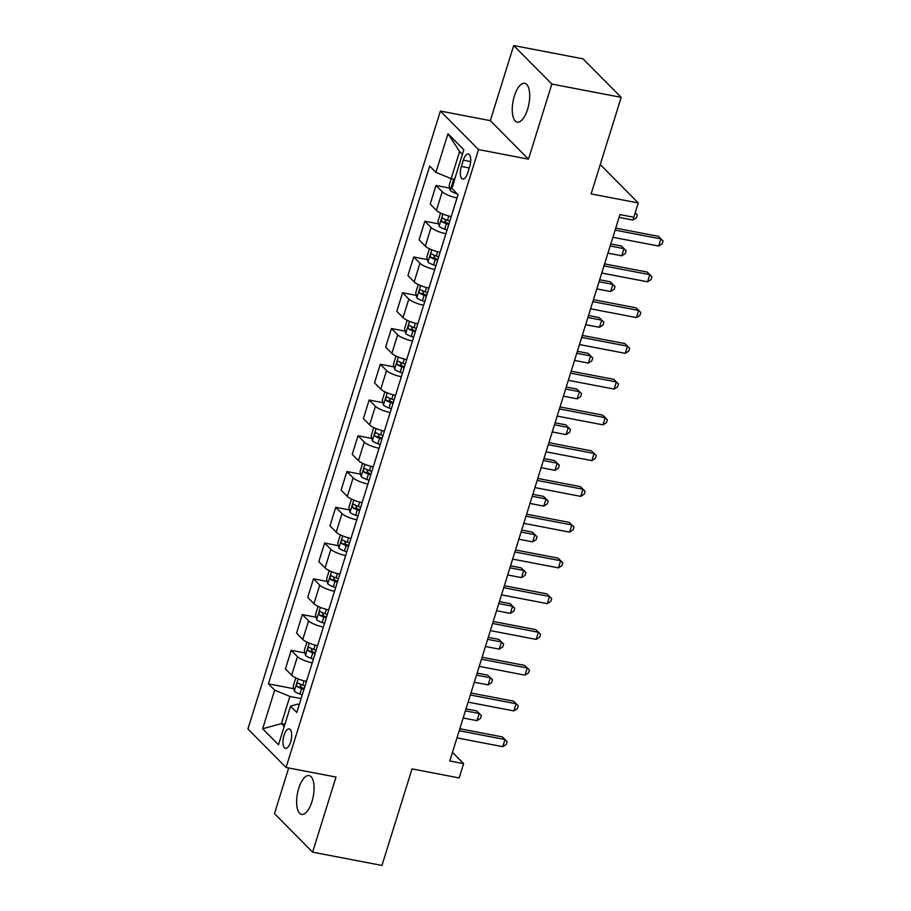 <?xml version="1.0" encoding="UTF-8"?>
<svg xmlns="http://www.w3.org/2000/svg" width="911" height="911" viewBox="0 0 911 911"><rect width="100%" height="100%" fill="white"/><g stroke="black" fill="none" stroke-linecap="round" stroke-linejoin="round"><path stroke-width="1.37" d="M311.949 801.646A19.78 8.028 -79.1 0 0 309.08 775.568A19.78 8.028 -79.1 0 0 298.751 788.322A19.78 8.028 -79.1 0 0 301.621 814.411A19.78 8.028 -79.1 0 0 311.949 801.646M527.571 109.377A19.78 8.028 -79.1 0 0 524.69 83.288A19.78 8.028 -79.1 0 0 514.373 96.054A19.78 8.028 -79.1 0 0 517.243 122.131A19.78 8.028 -79.1 0 0 527.571 109.377M290.632 741.998A9.884 4.02 -79.1 0 0 289.197 728.948A9.884 4.02 -79.1 0 0 284.027 735.336A9.884 4.02 -79.1 0 0 285.473 748.375A9.884 4.02 -79.1 0 0 290.632 741.998M288.685 767.984L274.473 813.637L312.621 852.149L381.96 865.45L412.034 768.907L459.178 777.948L463.631 763.646L452.46 752.361M440.389 111.062L247.929 728.971L286.077 767.483L478.537 149.575L440.389 111.062L490.312 120.639L528.46 159.152L551.85 84.063L513.702 45.55L490.312 120.639M513.702 45.55L583.04 58.851L621.188 97.363L591.114 193.906L638.269 202.959L600.258 164.572M551.85 84.063L621.188 97.363M638.269 202.959L633.817 217.262L619.947 214.597L449.772 760.981L463.631 763.646M463.312 160.154L461.353 166.451A9.577 3.895 -79.1 0 0 462.742 179.091A9.577 3.895 -79.1 0 0 467.742 172.908L469.7 166.611A9.577 3.895 -79.1 0 0 468.311 153.982A9.577 3.895 -79.1 0 0 463.312 160.154L470.668 161.566M462.424 154.323L459.611 151.488L451.15 178.658L435.925 172.373L429.696 166.075L268.426 683.854L293.786 688.716M435.925 172.373L447.961 133.746L463.836 149.78L451.81 188.395L458.039 194.692L296.77 712.47L290.541 706.173L278.504 744.799L262.63 728.766L274.655 690.151L268.426 683.854M528.46 159.152L478.537 149.575M312.621 852.149L336 777.06L286.077 767.483M290.541 706.173L297.51 704.146L299.264 704.476M284.892 724.279L281.419 723.619L284.221 726.454M454.635 179.33L451.15 178.658M301.097 698.589L289.88 696.437L281.419 723.619L262.63 728.766M457.026 197.972A12.367 3.029 -162.7 0 1 442.234 191.766L435.993 185.468L449.704 188.099M306.449 681.428A12.367 3.029 -162.7 0 1 291.657 675.222L285.416 668.925L291.213 650.329L304.923 652.959M317.586 645.671A12.367 3.029 -162.7 0 1 302.794 639.465L296.553 633.168L302.35 614.572L316.06 617.202M328.723 609.903A12.367 3.029 -162.7 0 1 313.931 603.697L307.69 597.4L313.486 578.815L327.197 581.446M339.86 574.146A12.367 3.029 -162.7 0 1 325.068 567.94L318.827 561.643L324.623 543.047L338.334 545.678M350.997 538.39A12.367 3.029 -162.7 0 1 336.205 532.183L329.964 525.886L335.76 507.29L349.471 509.921M362.134 502.633A12.367 3.029 -162.7 0 1 347.342 496.427L341.101 490.129L346.897 471.534L360.608 474.164M373.271 466.876A12.367 3.029 -162.7 0 1 358.478 460.67L352.238 454.373L358.034 435.777L371.745 438.407M384.408 431.119A12.367 3.029 -162.7 0 1 369.615 424.913L363.375 418.616L369.171 400.02L382.882 402.651M395.545 395.363A12.367 3.029 -162.7 0 1 380.752 389.156L374.512 382.859L380.308 364.263L394.019 366.894M406.682 359.606A12.367 3.029 -162.7 0 1 391.889 353.4L385.649 347.102L391.445 328.507L405.156 331.137M417.819 323.838A12.367 3.029 -162.7 0 1 403.026 317.632L396.797 311.334L402.582 292.75L416.293 295.38M428.956 288.081A12.367 3.029 -162.7 0 1 414.163 281.875L407.934 275.577L413.719 256.982L427.43 259.612M440.093 252.324A12.367 3.029 -162.7 0 1 425.3 246.118L419.071 239.821L424.856 221.225L438.567 223.855M451.23 216.567A12.367 3.029 -162.7 0 1 436.437 210.361L430.208 204.064L435.993 185.468M445.889 233.728A12.367 3.029 -162.7 0 1 431.097 227.522L424.856 221.225M434.752 269.485A12.367 3.029 -162.7 0 1 419.96 263.279L413.719 256.982M423.615 305.253A12.367 3.029 -162.7 0 1 408.823 299.047L402.582 292.75M412.478 341.01A12.367 3.029 -162.7 0 1 397.686 334.804L391.445 328.507M401.341 376.767A12.367 3.029 -162.7 0 1 386.549 370.561L380.308 364.263M390.204 412.524A12.367 3.029 -162.7 0 1 375.412 406.317L369.171 400.02M379.067 448.28A12.367 3.029 -162.7 0 1 364.275 442.074L358.034 435.777M367.919 484.037A12.367 3.029 -162.7 0 1 353.138 477.831L346.897 471.534M356.782 519.794A12.367 3.029 -162.7 0 1 342.001 513.588L335.76 507.29M345.645 555.551A12.367 3.029 -162.7 0 1 330.864 549.344L324.623 543.047M334.508 591.319A12.367 3.029 -162.7 0 1 319.727 585.113L313.486 578.815M323.371 627.075A12.367 3.029 -162.7 0 1 308.578 620.869L302.35 614.572M312.234 662.832A12.367 3.029 -162.7 0 1 297.441 656.626L291.213 650.329M274.655 690.151L289.88 696.437M459.611 151.488L447.961 133.746M615.107 230.13L660.908 238.91L658.676 246.061L612.887 237.281M615.734 228.137L658.323 236.313L663.071 240.971L662.172 243.829L658.676 246.061M658.323 236.313L663.071 240.971M451.264 178.681L449.112 185.593L450.285 190.536A8.188 2.004 17.3 0 0 455.842 193.417L457.288 193.929M454.168 182.507C452.562 182.758 452.198 183.908 453.097 185.946M619.081 217.387L632.906 220.041L633.771 217.251M635.183 212.855L637.29 214.95L636.402 217.809L632.906 220.041M635.161 212.923L637.29 214.95M603.97 265.887L649.771 274.666L647.539 281.818L601.75 273.038M604.597 263.894L647.186 272.07L651.934 276.728L651.035 279.586L647.539 281.818M647.186 272.07L651.934 276.728M592.833 301.643L638.622 310.435L636.402 317.586L590.613 308.795M593.46 299.662L636.049 307.827L640.797 312.484L639.898 315.343L636.402 317.586M636.049 307.827L640.797 312.484M581.696 337.4L627.485 346.191L625.265 353.343L579.476 344.552M582.323 335.419L624.912 343.584L629.66 348.241L628.761 351.099L625.265 353.343M624.912 343.584L629.66 348.241M440.571 213.015L437.975 221.35L439.148 226.292A8.188 2.004 17.3 0 0 444.705 229.185L447.05 230.005M607.944 253.144L621.769 255.797L623.989 248.646L621.416 246.05L610.791 244.011M449.806 221.134L447.46 220.314A8.188 2.004 -162.7 0 1 443.031 218.264C441.425 218.526 441.061 219.665 441.96 221.703A8.188 2.004 17.3 0 0 446.39 223.742L448.736 224.573M449.032 223.628L447.244 222.99A4.168 1.025 -162.7 0 1 445.946 222.466L445.137 220.132M621.416 246.05L626.153 250.707L623.989 248.646L610.165 245.993M626.153 250.707L625.265 253.565L621.769 255.797M429.434 248.771L426.838 257.107L428.011 262.049A8.188 2.004 17.3 0 0 433.556 264.942L435.913 265.761M596.807 288.912L610.621 291.554L612.852 284.403L610.279 281.806L599.654 279.768M438.669 256.902L436.323 256.071A8.188 2.004 -162.7 0 1 431.894 254.021C430.288 254.283 429.924 255.422 430.823 257.46A8.188 2.004 17.3 0 0 435.253 259.498L437.599 260.33M437.895 259.384L436.107 258.747A4.168 1.025 -162.7 0 1 434.809 258.223L434 255.889M610.279 281.806L615.016 286.464L612.852 284.403L599.028 281.761M615.016 286.464L614.128 289.322L610.621 291.554M418.297 284.539L415.701 292.864L416.874 297.806A8.188 2.004 17.3 0 0 422.419 300.698L424.777 301.518M585.671 324.669L599.484 327.311L601.715 320.16L599.142 317.563L588.517 315.525M427.532 292.659L425.186 291.827A8.188 2.004 -162.7 0 1 420.757 289.789C419.151 290.04 418.787 291.178 419.686 293.217A8.188 2.004 17.3 0 0 424.116 295.266L426.462 296.086M426.758 295.141L424.97 294.515A4.168 1.025 -162.7 0 1 423.672 293.98L422.863 291.645M599.142 317.563L603.879 322.221L601.715 320.16L587.891 317.518M603.879 322.221L602.991 325.079L599.484 327.311M570.559 373.157L616.348 381.948L614.128 389.099L568.327 380.308M571.174 371.176L613.775 379.34L618.512 383.998L617.624 386.868L614.128 389.099M613.775 379.34L618.512 383.998M407.16 320.296L404.564 328.62L405.737 333.563A8.188 2.004 17.3 0 0 411.282 336.455L413.64 337.286M574.534 360.426L588.347 363.079L590.579 355.928L588.005 353.32L577.38 351.282M416.395 328.415L414.05 327.584A8.188 2.004 -162.7 0 1 409.608 325.546C408.014 325.796 407.65 326.935 408.549 328.973A8.188 2.004 17.3 0 0 412.979 331.023L415.325 331.843M415.621 330.898L413.833 330.272A4.168 1.025 -162.7 0 1 412.535 329.736L411.726 327.402M588.005 353.32L592.742 357.977L590.579 355.928L576.754 353.274M592.742 357.977L591.854 360.836L588.347 363.079M559.422 408.925L605.211 417.705L602.991 424.856L557.19 416.076M560.037 406.932L602.638 415.097L607.375 419.766L606.487 422.624L602.991 424.856M602.638 415.097L607.375 419.766M396.023 356.053L393.427 364.377L394.6 369.319A8.188 2.004 17.3 0 0 400.145 372.212L402.503 373.043M563.385 396.183L577.21 398.836L579.442 391.684L576.868 389.077L566.232 387.038M405.258 364.172L402.913 363.341A8.188 2.004 -162.7 0 1 398.471 361.303C396.877 361.553 396.513 362.703 397.412 364.73A8.188 2.004 17.3 0 0 401.842 366.78L404.188 367.6M404.484 366.655L402.696 366.028A4.168 1.025 -162.7 0 1 401.398 365.505L400.589 363.159M576.868 389.077L581.605 393.734L579.442 391.684L565.617 389.031M581.605 393.734L580.717 396.604L577.21 398.836M548.285 444.682L594.074 453.462L591.854 460.613L546.053 451.833M548.9 442.689L591.501 450.865L596.238 455.523L595.35 458.381L591.854 460.613M591.501 450.865L596.238 455.523M384.886 391.81L382.29 400.134L383.463 405.076A8.188 2.004 17.3 0 0 389.008 407.969L391.354 408.8M552.248 431.939L566.073 434.593L568.305 427.441L565.731 424.833L555.095 422.795M394.121 399.929L391.776 399.098A8.188 2.004 -162.7 0 1 387.334 397.059C385.74 397.31 385.376 398.46 386.275 400.487A8.188 2.004 17.3 0 0 390.705 402.537L393.051 403.368M393.347 402.411L391.559 401.785A4.168 1.025 -162.7 0 1 390.261 401.261L389.452 398.916M565.731 424.833L570.468 429.491L568.305 427.441L554.48 424.788M570.468 429.491L569.58 432.361L566.073 434.593M537.148 480.439L582.938 489.218L580.717 496.37L534.916 487.59M537.763 478.446L580.364 486.622L585.101 491.28L584.213 494.138L580.717 496.37M580.364 486.622L585.101 491.28M373.749 427.566L371.153 435.891L372.326 440.844A8.188 2.004 17.3 0 0 377.871 443.725L380.217 444.557M541.111 467.696L554.936 470.349L557.168 463.198L554.594 460.59L543.958 458.552M382.984 435.686L380.639 434.866A8.188 2.004 -162.7 0 1 376.197 432.816C374.592 433.067 374.239 434.217 375.127 436.255A8.188 2.004 17.3 0 0 379.568 438.293L381.914 439.125M382.21 438.168L380.422 437.542A4.168 1.025 -162.7 0 1 379.124 437.018L378.316 434.672M554.594 460.59L559.331 465.259L557.168 463.198L543.343 460.545M559.331 465.259L558.443 468.117L554.936 470.349M526.011 516.195L571.801 524.975L569.58 532.126L523.779 523.347M526.626 514.203L569.227 522.379L573.964 527.036L573.076 529.895L569.58 532.126M569.227 522.379L573.964 527.036M362.612 463.323L360.016 471.659L361.189 476.601A8.188 2.004 17.3 0 0 366.734 479.482L369.08 480.313M529.974 503.453L543.799 506.106L546.031 498.955L543.446 496.358L532.821 494.32M371.847 471.442L369.502 470.623A8.188 2.004 -162.7 0 1 365.06 468.573C363.455 468.823 363.102 469.974 363.99 472.012A8.188 2.004 17.3 0 0 368.431 474.05L370.777 474.882M371.073 473.925L369.285 473.299A4.168 1.025 -162.7 0 1 367.987 472.775L367.179 470.44M543.446 496.358L548.194 501.016L546.031 498.955L532.206 496.301M548.194 501.016L547.306 503.874L543.799 506.106M514.874 551.952L560.664 560.732L558.443 567.883L512.642 559.103M515.489 549.959L558.09 558.136L562.827 562.793L561.939 565.651L558.443 567.883M558.09 558.136L562.827 562.793M351.475 499.08L348.879 507.416L350.052 512.358A8.188 2.004 17.3 0 0 355.597 515.25L357.943 516.07M518.837 539.21L532.662 541.863L534.894 534.711L532.309 532.115L521.684 530.077M360.71 507.199L358.365 506.379A8.188 2.004 -162.7 0 1 353.923 504.33C352.318 504.592 351.965 505.73 352.853 507.769A8.188 2.004 17.3 0 0 357.294 509.807L359.64 510.638M359.936 509.693L358.148 509.055A4.168 1.025 -162.7 0 1 356.85 508.532L356.042 506.197M532.309 532.115L537.057 536.773L534.894 534.711L521.069 532.058M537.057 536.773L536.169 539.631L532.662 541.863M503.737 587.709L549.527 596.5L547.306 603.651L501.505 594.86M504.352 585.727L546.953 593.892L551.69 598.55L550.802 601.408L547.306 603.651M546.953 593.892L551.69 598.55M340.338 534.837L337.742 543.172L338.915 548.115A8.188 2.004 17.3 0 0 344.46 551.007L346.806 551.827M507.7 574.978L521.525 577.62L523.757 570.468L521.172 567.872L510.547 565.833M349.573 542.967L347.228 542.136A8.188 2.004 -162.7 0 1 342.787 540.086C341.181 540.348 340.828 541.487 341.716 543.525A8.188 2.004 17.3 0 0 346.157 545.564L348.503 546.395M348.799 545.45L347.011 544.812A4.168 1.025 -162.7 0 1 345.713 544.288L344.905 541.954M521.172 567.872L525.92 572.529L523.757 570.468L509.932 567.826M525.92 572.529L525.032 575.388L521.525 577.62M492.6 623.466L538.39 632.257L536.169 639.408L490.369 630.617M493.215 621.484L535.816 629.649L540.553 634.307L539.665 637.165L536.169 639.408M535.816 629.649L540.553 634.307M329.201 570.605L326.605 578.929L327.778 583.871A8.188 2.004 17.3 0 0 333.324 586.764L335.669 587.584M496.563 610.734L510.388 613.376L512.62 606.225L510.035 603.629L499.41 601.59M338.436 578.724L336.091 577.893A8.188 2.004 -162.7 0 1 331.65 575.854C330.044 576.105 329.691 577.244 330.579 579.282A8.188 2.004 17.3 0 0 335.02 581.332L337.366 582.152M337.662 581.207L335.874 580.58A4.168 1.025 -162.7 0 1 334.576 580.045L333.768 577.711M510.035 603.629L514.783 608.286L512.62 606.225L498.795 603.583M514.783 608.286L513.895 611.144L510.388 613.376M481.464 659.222L527.253 668.014L525.021 675.165L479.232 666.374M482.078 657.241L524.679 665.406L529.416 670.063L528.528 672.933L525.021 675.165M524.679 665.406L529.416 670.063M318.064 606.362L315.468 614.686L316.641 619.628A8.188 2.004 17.3 0 0 322.187 622.52L324.532 623.352M485.426 646.491L499.251 649.144L501.483 641.993L498.898 639.385L488.273 637.347M327.3 614.481L324.954 613.65A8.188 2.004 -162.7 0 1 320.513 611.611C318.907 611.862 318.554 613.001 319.442 615.039A8.188 2.004 17.3 0 0 323.883 617.089L326.229 617.909M326.525 616.963L324.737 616.337A4.168 1.025 -162.7 0 1 323.439 615.802L322.631 613.467M498.898 639.385L503.646 644.043L501.483 641.993L487.658 639.34M503.646 644.043L502.747 646.901L499.251 649.144M470.327 694.991L516.116 703.77L513.884 710.922L468.095 702.142M470.941 692.998L513.542 701.163L518.279 705.831L517.391 708.69L513.884 710.922M513.542 701.163L518.279 705.831M306.927 642.118L304.331 650.443L305.504 655.385A8.188 2.004 17.3 0 0 311.05 658.277L313.395 659.108M474.289 682.248L488.114 684.901L490.346 677.75L487.761 675.142L477.136 673.104M316.163 650.238L313.817 649.406A8.188 2.004 -162.7 0 1 309.376 647.368C307.77 647.619 307.417 648.769 308.305 650.796A8.188 2.004 17.3 0 0 312.746 652.845L315.092 653.665M315.388 652.72L313.6 652.094A4.168 1.025 -162.7 0 1 312.302 651.57L311.494 649.224M487.761 675.142L492.509 679.8L490.346 677.75L476.521 675.097M492.509 679.8L491.61 682.669L488.114 684.901M459.19 730.747L504.979 739.527L502.747 746.678L456.958 737.899M459.804 728.754L502.405 736.931L507.142 741.588L506.254 744.446L502.747 746.678M502.405 736.931L507.142 741.588M295.779 677.875L293.194 686.199L294.367 691.142A8.188 2.004 17.3 0 0 299.913 694.034L302.258 694.865M463.152 718.005L476.977 720.658L479.209 713.507L476.624 710.899L465.999 708.86M305.026 685.994L302.68 685.163A8.188 2.004 -162.7 0 1 298.239 683.125C296.633 683.375 296.28 684.525 297.168 686.552A8.188 2.004 17.3 0 0 301.609 688.602L303.955 689.433M304.251 688.477L302.463 687.851A4.168 1.025 -162.7 0 1 301.165 687.327L300.357 684.981M476.624 710.899L481.372 715.556L479.209 713.507L465.384 710.853M481.372 715.556L480.473 718.426L476.977 720.658M436.437 210.361L442.234 191.766M425.3 246.118L431.097 227.522M414.163 281.875L419.96 263.279M403.026 317.632L408.823 299.047M391.889 353.4L397.686 334.804M380.752 389.156L386.549 370.561M369.615 424.913L375.412 406.317M358.478 460.67L364.275 442.074M347.342 496.427L353.138 477.831M336.205 532.183L342.001 513.588M325.068 567.94L330.864 549.344M313.931 603.697L319.727 585.113M302.794 639.465L308.578 620.869M291.657 675.222L297.441 656.626M469.279 167.977L461.353 166.451M453.758 179.16L450.262 190.41M456.058 192.699L455.842 193.417M442.894 214.051L439.113 226.167M446.39 223.742L444.705 229.185M448.804 215.998L447.46 220.314M445.946 222.466L441.96 221.703M431.757 249.808L427.976 261.924M435.253 259.498L433.556 264.942M437.667 251.755L436.323 256.071M434.809 258.223L430.823 257.46M420.62 285.564L416.839 297.681M424.116 295.266L422.419 300.698M426.53 287.523L425.186 291.827M423.672 293.98L419.686 293.217M409.483 321.321L405.702 333.437M412.979 331.023L411.282 336.455M415.393 323.28L414.05 327.584M412.535 329.736L408.549 328.973M398.346 357.078L394.565 369.194M401.842 366.78L400.145 372.212M404.256 359.036L402.913 363.341M401.398 365.505L397.412 364.73M387.209 392.835L383.429 404.962M390.705 402.537L389.008 407.969M393.119 394.793L391.776 399.098M390.261 401.261L386.275 400.487M376.072 428.591L372.292 440.719M379.568 438.293L377.871 443.725M381.982 430.55L380.639 434.866M379.124 437.018L375.127 436.255M364.935 464.348L361.155 476.476M368.431 474.05L366.734 479.482M370.845 466.307L369.502 470.623M367.987 472.775L363.99 472.012M353.798 500.116L350.018 512.233M357.294 509.807L355.597 515.25M359.708 502.063L358.365 506.379M356.85 508.532L352.853 507.769M342.661 535.873L338.881 547.989M346.157 545.564L344.46 551.007M348.571 537.82L347.228 542.136M345.713 544.288L341.716 543.525M331.524 571.63L327.744 583.746M335.02 581.332L333.324 586.764M337.434 573.588L336.091 577.893M334.576 580.045L330.579 579.282M320.387 607.386L316.607 619.503M323.883 617.089L322.187 622.52M326.297 609.345L324.954 613.65M323.439 615.802L319.442 615.039M309.239 643.143L305.47 655.26M312.746 652.845L311.05 658.277M315.149 645.102L313.817 649.406M312.302 651.57L308.305 650.796M298.102 678.9L294.333 691.028M301.609 688.602L299.913 694.034M304.012 680.859L302.68 685.163M301.165 687.327L297.168 686.552"/></g></svg>
